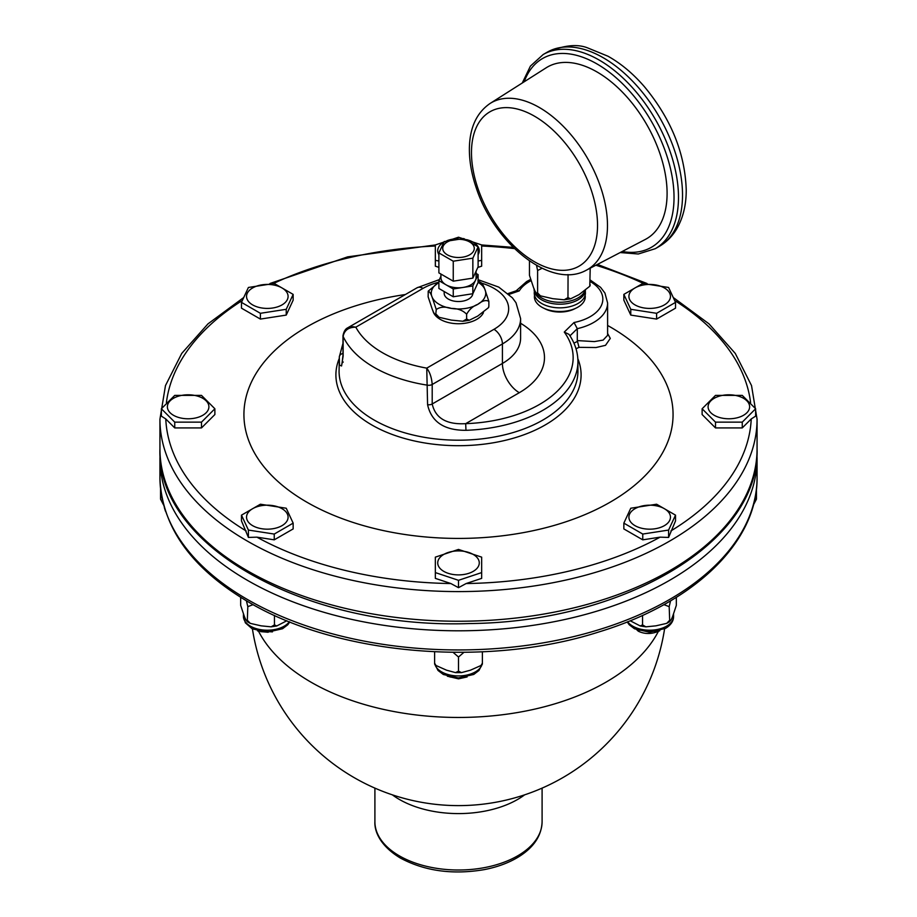 <?xml version="1.0" encoding="UTF-8"?>
<svg xmlns="http://www.w3.org/2000/svg" width="917" height="917" viewBox="0 0 917 917"><rect width="100%" height="100%" fill="white"/><g stroke="black" fill="none" stroke-linecap="round" stroke-linejoin="round"><path stroke-width="1.38" d="M476.083 271.18L476.083 277.645A17.583 10.156 180 0 1 475.487 280.27A17.583 10.156 180 0 1 463.051 287.445A17.583 10.156 180 0 1 446.063 284.82A17.583 10.156 180 0 1 440.917 277.645L440.917 274.045M438.888 252.92L444.149 241.595L463.75 238.558L478.112 246.856L472.851 258.17L453.25 261.207L438.888 252.92L438.888 272.876L453.25 281.164L463.051 279.651L472.851 278.126L478.112 266.813L478.112 246.856M447.347 241.95A15.772 9.101 0 0 0 454.419 257.184A15.772 9.101 0 0 0 473.734 246.031A15.772 9.101 0 0 0 447.347 241.95M472.851 278.126L472.851 258.17M453.25 281.164L453.25 261.207M440.917 276.304L438.888 280.671L453.25 288.97L472.851 285.932L478.112 274.607L476.083 273.438M438.888 280.671L438.888 288.477L453.25 296.764L472.851 293.727L478.112 282.413L478.112 274.607M444.172 291.526L444.172 293.245A14.328 8.276 180 0 0 454.752 301.235A14.328 8.276 180 0 0 468.633 299.091A14.328 8.276 180 0 0 472.805 293.738L472.851 285.932M453.25 296.764L453.25 288.97M586.33 270.206L645.316 239.44A99.139 57.244 -120 0 0 667.095 193.372A99.139 57.244 -120 0 0 623.021 92.766A99.139 57.244 -120 0 0 546.211 67.778L490.068 103.472C476.829 112.608 469.94 127.222 469.401 147.316C469.126 160.303 471.453 173.978 476.404 188.352C494.584 243.773 551.106 289.829 586.33 270.206A96.296 55.593 -120 0 0 607.478 225.467A96.296 55.593 -120 0 0 539.391 107.53A96.296 55.593 -120 0 0 490.068 103.472M575.383 308.433A22.444 12.953 180 0 1 544.285 308.433M584.771 291.193A25.791 14.89 180 0 1 557.868 302.243A25.791 14.89 180 0 1 534.187 288.958M585.447 290.735A25.722 14.844 180 0 1 578.019 299.859A25.722 14.844 180 0 1 549.581 302.977A25.722 14.844 180 0 1 534.13 288.844M585.126 295.274A25.435 14.683 180 0 1 577.825 307.195A25.435 14.683 180 0 1 548.882 310.072A25.435 14.683 180 0 1 534.542 295.274M585.275 291.549A25.573 14.764 180 0 1 577.916 303.527A25.573 14.764 180 0 1 548.825 306.416A25.573 14.764 180 0 1 534.393 291.549M529.464 260.909L529.464 275.352L533.534 287.56C535.241 292.214 536.594 293.99 537.603 292.89L540.411 295.847L552.791 298.678L564.196 299.802L567.967 297.589L570.569 298.827L579.086 294.609L589.791 286.23L590.204 268.188M567.967 297.589L568.059 274.584M567.841 274.584L567.967 275.215M540.411 295.847L536.984 293.898L537.603 292.89L537.603 270.515L542.096 268.257M536.525 265.345L537.603 270.515M590.204 284.751L589.998 285.749M214.876 408.764L214.876 414.541L201.499 427.918L201.499 422.141L174.746 422.141L161.369 408.764L174.746 395.387L201.499 395.387L214.876 408.764L201.499 422.141M208.904 406.793A20.782 12.001 0 0 0 177.738 396.408A20.782 12.001 0 0 0 177.738 417.178A20.782 12.001 0 0 0 208.904 406.793M201.499 427.918L174.746 427.918L174.746 422.141M174.746 427.918L165.771 418.943L161.369 416.135L161.369 408.764M160.544 488.738L160.544 499.135L163.627 505.072M755.631 408.764L755.631 416.135L751.229 418.943L742.254 427.918L715.501 427.918L702.124 414.541L702.124 408.764L715.501 395.387L742.254 395.387L755.631 408.764L742.254 422.141L715.501 422.141L702.124 408.764M675.52 515.148L675.52 520.925L668.596 537.431L660.102 537.156L642.76 539.838L623.847 528.926L623.847 523.137L630.77 508.224L656.606 504.224L675.52 515.148L668.596 530.06L642.76 534.061L623.847 523.137M481.666 562.923L481.666 578.363L466.123 583.544L458.5 587.671L450.877 583.544L435.334 578.363L435.334 562.923M293.153 523.137L293.153 528.926L274.24 539.838L256.898 537.156L248.404 537.431L241.48 520.925L241.48 515.148L260.394 504.224L286.23 508.224L293.153 523.137L274.24 534.061L248.404 530.06L241.48 515.148M483.442 312.651A25.791 14.89 180 0 1 456.528 323.69A25.791 14.89 180 0 1 432.847 310.416M428.136 291.984C429.145 290.884 430.497 292.661 432.194 297.314A27.223 15.715 180 0 1 438.888 282.333L428.25 291.113L428.136 296.81L432.194 309.018C433.901 313.671 435.254 315.448 436.263 314.336L439.083 317.305L451.451 320.125L462.867 321.259L466.638 319.036L469.229 320.285L477.757 316.056L488.463 307.676L488.864 306.209L488.864 301.384L484.806 289.176C483.099 284.522 481.746 282.745 480.737 283.846M466.638 319.036L466.638 314.222C469.389 309.35 473.103 306.06 477.757 304.364C482.411 300.684 486.113 299.699 488.864 301.384M439.083 317.305L435.644 315.345L436.263 309.522C440.034 306.828 445.1 306.461 451.451 308.433C457.812 308.421 462.867 310.359 466.638 314.222M478.112 282.333A27.223 15.715 180 0 1 484.806 289.176A27.223 15.715 180 0 1 477.757 304.364A27.223 15.715 180 0 1 451.451 308.433A27.223 15.715 180 0 1 432.194 297.314L436.263 309.522M488.864 306.209L488.669 307.195M675.52 302.381L675.52 308.169L656.606 319.082L656.606 313.305L630.77 309.304L623.847 294.391L642.76 283.468L668.596 287.468L675.52 302.381L656.606 313.305M634.988 304.902A20.782 12.001 0 0 0 669.754 299.515A20.782 12.001 0 0 0 644.307 284.832A20.782 12.001 0 0 0 634.988 304.902M656.606 319.082L630.77 315.093L623.847 300.168L623.847 294.391M630.77 315.093L630.77 309.304M481.666 250.719L481.666 260.382L478.112 260.978M438.888 260.978L435.334 260.382L435.334 244.942L458.5 237.216L481.666 244.942L481.666 266.171L477.814 267.455M438.888 267.351L435.334 266.171L435.334 250.719M293.153 294.391L293.153 300.168L286.23 315.093L260.394 319.082L241.48 308.169L241.48 302.381L248.404 287.468L274.24 283.468L293.153 294.391L286.23 309.304L260.394 313.305L241.48 302.381M607.604 325.455A214.578 123.887 180 0 1 610.229 326.945A214.578 123.887 180 0 1 659.552 371.27A214.578 123.887 180 0 1 526.255 532.089A214.578 123.887 180 0 1 252.622 449.456A214.578 123.887 180 0 1 405.394 294.517M240.678 597.345L240.678 605.392L244.243 616.098C245.745 620.179 246.925 621.737 247.819 620.763L250.284 623.365L261.139 625.841L271.145 626.838L274.458 624.89L274.458 615.387M274.458 624.89L276.728 625.979L286.849 620.74M282.012 508.694A20.782 12.001 0 0 0 247.246 514.07A20.782 12.001 0 0 0 272.693 528.765A20.782 12.001 0 0 0 282.012 508.694M268.2 632.226L260.703 631.641M272.429 631.882L257.585 630.919M274.24 539.838L274.24 534.061M248.404 537.431L248.404 530.06M250.284 623.365L247.269 621.646L247.819 606.63L246.421 600.818M253.115 604.647L247.819 606.63M434.612 658.246L434.612 663.186L436.011 665.49L446.556 670.189L455.52 672.619L458.5 671.152L461.48 672.619L470.444 670.189L480.989 665.49L482.388 663.186L482.388 651.815M482.388 658.246L482.388 664.114L480.989 665.501M435.334 572.586L435.334 557.146L458.5 549.421L481.666 557.146L481.666 572.586L458.5 580.312L435.334 572.586M458.5 587.671L458.5 580.312M458.5 550.899A20.782 12.001 0 0 0 440.504 568.895A20.782 12.001 0 0 0 476.496 568.895A20.782 12.001 0 0 0 458.5 550.899M436.011 665.501L434.612 664.114L434.612 651.815M463.91 652.342L458.5 657.008L453.09 652.342M458.5 671.152L458.5 657.008M467.131 676.929L458.5 678.844L458.5 677.95M447.336 676.196L458.5 678.844M449.823 676.918L458.5 678.374L464.506 677.468M630.151 620.74L640.272 625.979L642.542 624.89L645.855 626.838L655.861 625.841L666.716 623.365L669.181 620.763C670.075 621.737 671.255 620.179 672.757 616.098L676.322 605.392L676.322 597.345M642.76 539.838L642.76 534.061M634.988 508.694A20.782 12.001 0 0 0 644.307 528.765A20.782 12.001 0 0 0 669.754 514.07A20.782 12.001 0 0 0 634.988 508.694M670.579 600.818L669.181 606.63L669.731 621.646L666.716 623.365M669.181 606.63L663.885 604.647M642.542 624.89L642.542 615.387M659.816 630.701C652.216 634.255 645.041 634.415 638.289 631.194L636.845 629.853M637.338 630.048L657.134 631.481M668.596 537.431L668.596 530.06M742.254 427.918L742.254 422.141M715.501 427.918L715.501 422.141M708.096 406.793A20.782 12.001 0 0 0 739.262 417.178A20.782 12.001 0 0 0 739.262 396.408A20.782 12.001 0 0 0 708.096 406.793M753.373 505.072L756.456 499.135L756.456 488.738M478.112 254.662A20.782 12.001 0 0 0 466.581 239.646M458.271 238.695A20.782 12.001 0 0 0 446.797 240.781M443.713 242.26A20.782 12.001 0 0 0 438.888 254.662M282.012 304.902A20.782 12.001 0 0 0 272.693 284.832A20.782 12.001 0 0 0 247.246 299.515A20.782 12.001 0 0 0 282.012 304.902M260.394 319.082L260.394 313.305M286.23 315.093L286.23 309.304M576.036 348.804A356.702 147.981 -71.2 0 1 579.005 347.348L596.027 347.532L605.529 345.319L610.286 338.407L607.604 333.479M343.222 362.02L342.064 363.109L342.981 355.234A4.78 2.762 0 0 0 343.141 355.945L341.571 365.975L339.496 365.115L339.313 357.183A4.78 3.897 6.2 0 1 339.324 356.851A4.78 3.897 6.2 0 1 339.324 356.839A4.78 3.897 6.2 0 1 342.981 353.515M509.038 294.38L519.251 290.895L516.775 290.597L508.11 293.555M342.981 335.668A4.78 2.762 0 0 0 342.981 335.725C343.806 331.541 345.377 328.905 347.715 327.816L352.919 326.704L355.819 327.174C348.552 327.186 344.333 330.269 343.141 336.436L343.141 355.945M579.005 347.348L577.286 340.585L594.376 341.594L603.134 340.092L607.604 335.347L607.604 303L604.945 293.085L600.566 287.33L590.204 280.006M427.586 404.695A4.78 2.762 180 0 0 432.205 403.984L502.413 363.453A23.888 13.789 -120 0 0 519.297 392.705L465.676 423.665C446.545 424.743 435.392 418.175 432.205 403.984L432.205 384.487C431.678 377.621 429.855 372.164 426.749 368.13L427.586 404.695C431.403 421.877 444.195 430.417 465.974 430.314A119.428 68.947 0 0 0 577.928 361.504C577.859 351.99 574.89 342.947 568.987 334.361L564.276 332.069A114.648 66.196 180 0 1 465.676 423.665L465.974 430.314M590.204 281.53A42.996 24.816 180 0 1 574.031 322.52L577.286 328.664L577.286 340.585M524.192 81.773A108.951 62.895 60 0 1 609.771 72.558A108.951 62.895 60 0 1 674.029 197.373A108.951 62.895 60 0 1 622.184 251.51M620.179 252.553L638.312 253.998L655.277 248.69A112.103 64.729 -120 0 0 678.488 197.373A112.103 64.729 -120 0 0 629.555 84.559A112.103 64.729 -120 0 0 543.173 54.527L530.427 66.093L522.277 82.989M682.523 195.046A112.103 64.729 60 0 1 659.312 246.364C666.464 242.168 672.253 236.391 676.654 229.009C683.085 217.948 686.283 204.904 686.225 189.888C685.022 153.265 671.084 118.855 644.387 86.679C633.143 73.669 621.004 63.525 607.994 56.224L587.935 48.016C577.504 43.752 563.921 45.151 547.208 52.2A112.103 64.729 60 0 1 633.59 82.232A112.103 64.729 60 0 1 682.523 195.046M534.496 261.758A89.132 51.467 60 0 1 471.476 152.589A89.132 51.467 60 0 1 534.496 116.195A89.132 51.467 60 0 1 597.529 225.364A89.132 51.467 60 0 1 534.496 261.758M166.401 402.632A292.821 169.06 180 0 1 242.111 300.638M273.587 283.456A292.821 169.06 180 0 1 435.334 246.008M481.666 246.008A292.821 169.06 180 0 1 514.517 248.61M595.867 265.242A292.821 169.06 180 0 1 643.413 283.456M757.064 448.872C760.17 541.901 624.007 622.242 469.458 623.549C307.241 629.349 156.291 546.75 159.936 448.872A298.564 172.373 180 0 0 458.5 621.245A298.564 172.373 180 0 0 757.064 448.872L757.064 419.229A298.564 172.373 180 0 1 458.5 591.591A298.564 172.373 180 0 1 159.936 419.229L165.473 385.587L181.738 353.412L207.976 323.873L243.154 297.933M674.889 300.638A292.821 169.06 180 0 1 750.599 402.632M751.229 418.943A292.821 169.06 180 0 1 670.877 530.943M660.102 537.156A292.821 169.06 180 0 1 466.123 583.544M450.877 583.544A292.821 169.06 180 0 1 256.898 537.156M246.123 530.943A292.821 169.06 180 0 1 165.771 418.943M289.348 621.76A23.888 13.789 180 0 1 250.433 626.173A23.888 13.789 180 0 1 243.429 616.43L245.366 622.815L252.175 628.787L267.191 632.237L282.551 628.73L287.755 624.775L289.783 621.932M482.033 664.493A23.888 13.789 180 0 1 458.5 675.932A23.888 13.789 180 0 1 434.967 664.493M673.571 614.344L673.571 616.43A23.888 13.789 180 0 1 666.567 626.173A23.888 13.789 180 0 1 627.652 621.76M339.164 358.696A122.591 70.781 0 0 0 458.511 445.696A122.591 70.781 0 0 0 577.836 358.696M392.327 794.821A83.596 48.269 0 0 0 399.388 799.452A83.596 48.269 0 0 0 524.673 794.821M258.651 631.423A208.514 120.379 0 0 0 311.058 682.202A208.514 120.379 0 0 0 658.326 631.458M247.384 599.454A298.564 172.373 0 0 0 572.758 636.822A298.564 172.373 0 0 0 757.064 477.574C757.889 542.245 693.905 603.145 598.778 631.985C487.202 667.817 337.892 655.185 248.576 602.079C191.023 568.116 161.484 526.61 159.936 477.574A298.564 172.373 0 0 0 247.384 599.454M159.936 477.574L159.936 458.42A298.564 172.373 0 0 0 247.384 580.312A298.564 172.373 0 0 0 669.616 580.312A298.564 172.373 0 0 0 757.064 458.42L756.949 453.64M542.096 788.104L542.096 821.747A83.596 48.269 180 0 1 490.492 866.336A83.596 48.269 180 0 1 399.388 855.87A83.596 48.269 180 0 1 374.904 821.747L374.904 788.104M342.981 355.234L342.981 335.725A4.78 2.762 0 0 0 343.141 336.436A119.428 68.947 0 0 0 427.586 385.197A4.78 2.762 180 0 0 432.205 384.487L502.413 343.944L502.413 363.453A62.104 35.855 0 0 0 520.604 338.098L520.604 318.6A62.104 35.855 180 0 1 502.413 343.944A11.944 6.9 60 0 0 493.965 329.318A50.16 28.954 0 0 0 481.7 283.17M438.888 282.195A50.16 28.954 0 0 0 423.035 288.374L355.819 327.174A107.484 62.058 180 0 0 426.749 368.13L493.965 329.318M423.035 288.374A11.944 6.9 -120 0 0 417.063 287.778L347.715 327.816M577.928 361.504L577.928 371.247A119.428 68.947 180 0 1 458.5 440.194A119.428 68.947 180 0 1 339.072 371.247L339.324 356.851L342.981 343.336M577.183 341.571A361.378 149.918 108.8 0 0 573.927 343.153M569.961 335.828L577.286 328.664A47.764 27.579 0 0 0 607.604 303M519.251 290.895A42.996 24.816 180 0 1 530.656 280.866M574.031 322.52L564.276 332.069M519.297 392.705A85.98 49.644 0 0 0 520.604 323.265M655.277 248.69L659.312 246.364M543.173 54.527L547.208 52.2M590.078 285.623L589.791 286.23M570.569 298.827L564.196 299.802M164.361 507.674L165.45 511.159M269.988 283.491L347.623 256.863L435.334 244.954M481.666 244.954L513.268 247.384M597.448 264.405L647.012 283.491M757.064 419.229L751.527 385.587L735.262 353.412L709.024 323.873L673.846 297.933M477.917 280.889L481.356 282.837M488.75 307.069L488.463 307.688M469.229 320.285L462.867 321.248M243.429 614.344L243.429 616.43M271.145 626.827L276.728 625.979M434.841 664.355L438.028 670.465L443.358 674.499L458.374 677.95L473.734 674.453L478.938 670.499L482.159 664.355M461.48 672.619L455.52 672.619M627.217 621.932L629.211 624.752L634.541 628.787L649.557 632.237L665.582 628.363C670.912 625.062 673.571 621.084 673.571 616.43M645.855 626.827L640.272 625.979M752.639 507.674L751.55 511.159M159.936 448.872L159.936 419.229M757.064 477.574L757.064 458.42M160.051 453.64L159.936 458.42M542.096 821.747C541.58 835.719 533.763 847.423 518.632 856.856C508.901 862.817 497.415 867.081 484.187 869.637C452.689 874.944 424.754 871.093 400.374 858.06C379.076 845.153 374.377 830.309 374.904 821.747M252.427 628.913A208.514 208.514 0 0 0 664.573 628.913M361.63 319.781L390.951 302.851M530.255 279.616L526.667 281.53L516.168 290.804M520.604 318.6L515.996 302.748L512.362 297.796L498.745 287.101L478.112 279.696M439.392 279.593L417.063 287.778"/></g></svg>
